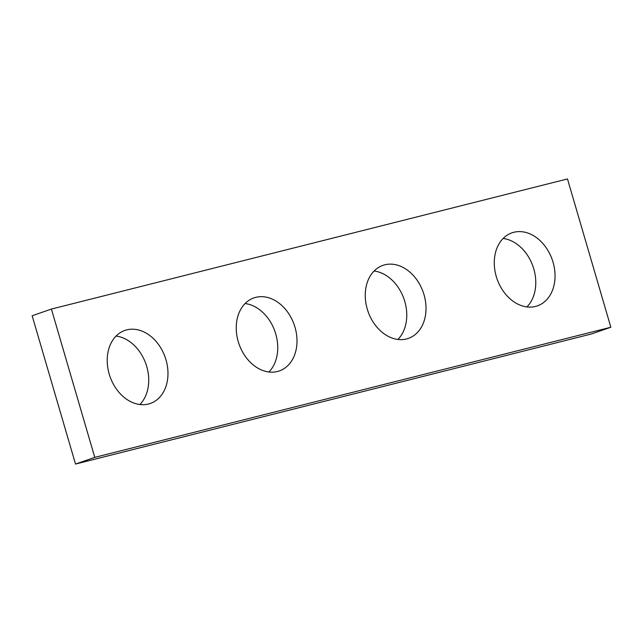 <?xml version="1.0" encoding="UTF-8"?>
<svg xmlns="http://www.w3.org/2000/svg" width="643" height="643" viewBox="0 0 643 643"><rect width="100%" height="100%" fill="white"/><g stroke="black" fill="none" stroke-linecap="round" stroke-linejoin="round"><path stroke-width="0.96" d="M94.77 457.366L610.85 327.239L567.48 178.939L51.408 309.066L94.77 457.366L75.52 464.061L591.592 333.934L610.85 327.239M75.52 464.061L32.15 315.761L51.408 309.066M503.131 238.473A38.668 29.224 -109.2 0 1 533.786 268.895A38.668 29.224 -109.2 0 1 526.93 306.928M374.105 271.008A38.668 29.224 -109.2 0 1 404.769 301.422A38.668 29.224 -109.2 0 1 397.913 339.464M245.087 303.536A38.668 29.224 -109.2 0 1 275.751 333.958A38.668 29.224 -109.2 0 1 268.895 371.992M116.07 336.072A38.668 29.224 -109.2 0 1 146.725 366.486A38.668 29.224 -109.2 0 1 139.869 404.527M553.044 262.199A38.668 29.224 70.8 0 0 511.957 232.83A38.668 29.224 70.8 0 0 497.055 278.949A38.668 29.224 70.8 0 0 537.355 305.875A38.668 29.224 70.8 0 0 553.044 262.199M424.018 294.727A38.668 29.224 70.8 0 0 382.939 265.366A38.668 29.224 70.8 0 0 368.037 311.485A38.668 29.224 70.8 0 0 408.337 338.403A38.668 29.224 70.8 0 0 424.018 294.727M295 327.263A38.668 29.224 70.8 0 0 253.921 297.902A38.668 29.224 70.8 0 0 239.011 344.013A38.668 29.224 70.8 0 0 279.319 370.939A38.668 29.224 70.8 0 0 295 327.263M165.982 359.791A38.668 29.224 70.8 0 0 124.903 330.43A38.668 29.224 70.8 0 0 109.993 376.549A38.668 29.224 70.8 0 0 150.293 403.466A38.668 29.224 70.8 0 0 165.982 359.791"/></g></svg>
